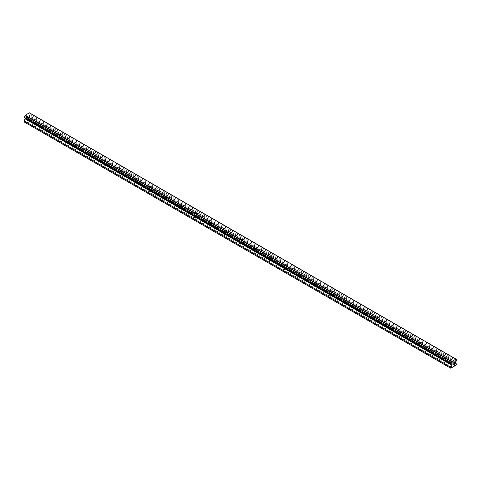 <?xml version="1.0" encoding="UTF-8"?>
<svg xmlns="http://www.w3.org/2000/svg" width="481" height="481" viewBox="0 0 481 481"><rect width="100%" height="100%" fill="white"/><g stroke="black" fill="none" stroke-linecap="round" stroke-linejoin="round"><path stroke-width="0.36" stroke-dasharray="2.4 1.8" d="M450.138 360.882A1.034 0.595 180 0 1 449.837 360.461A1.034 0.595 180 0 1 450.475 359.908A1.034 0.595 180 0 1 451.599 360.041A1.034 0.595 180 0 1 451.899 360.461A1.034 0.595 180 0 1 451.262 361.009A1.034 0.595 180 0 1 450.138 360.882M451.599 364.4A1.034 0.595 0 0 0 450.475 364.273A1.034 0.595 0 0 0 449.837 364.82A1.034 0.595 0 0 0 450.138 365.241A1.034 0.595 0 0 0 451.262 365.374A1.034 0.595 0 0 0 451.899 364.82A1.034 0.595 0 0 0 451.599 364.4M435.113 352.206A1.034 0.595 180 0 1 434.812 351.785A1.034 0.595 180 0 1 435.449 351.232A1.034 0.595 180 0 1 436.574 351.364A1.034 0.595 180 0 1 436.874 351.785A1.034 0.595 180 0 1 436.237 352.332A1.034 0.595 180 0 1 435.113 352.206M436.574 355.724A1.034 0.595 0 0 0 435.449 355.597A1.034 0.595 0 0 0 434.812 356.144A1.034 0.595 0 0 0 435.113 356.565A1.034 0.595 0 0 0 436.237 356.698A1.034 0.595 0 0 0 436.874 356.144A1.034 0.595 0 0 0 436.574 355.724M420.087 343.53A1.034 0.595 180 0 1 419.781 343.109A1.034 0.595 180 0 1 420.418 342.556A1.034 0.595 180 0 1 421.542 342.688A1.034 0.595 180 0 1 421.849 343.109A1.034 0.595 180 0 1 421.212 343.656A1.034 0.595 180 0 1 420.087 343.53M421.542 347.048A1.034 0.595 0 0 0 420.418 346.921A1.034 0.595 0 0 0 419.781 347.468A1.034 0.595 0 0 0 420.087 347.895A1.034 0.595 0 0 0 421.212 348.022A1.034 0.595 0 0 0 421.849 347.468A1.034 0.595 0 0 0 421.542 347.048M405.062 334.854A1.034 0.595 180 0 1 404.755 334.433A1.034 0.595 180 0 1 405.393 333.88A1.034 0.595 180 0 1 406.517 334.012A1.034 0.595 180 0 1 406.824 334.433A1.034 0.595 180 0 1 406.186 334.986A1.034 0.595 180 0 1 405.062 334.854M406.517 338.371A1.034 0.595 0 0 0 405.393 338.245A1.034 0.595 0 0 0 404.755 338.798A1.034 0.595 0 0 0 405.062 339.219A1.034 0.595 0 0 0 406.186 339.345A1.034 0.595 0 0 0 406.824 338.798A1.034 0.595 0 0 0 406.517 338.371M390.031 326.178A1.034 0.595 180 0 1 389.73 325.757A1.034 0.595 180 0 1 390.368 325.21A1.034 0.595 180 0 1 391.492 325.336A1.034 0.595 180 0 1 391.793 325.757A1.034 0.595 180 0 1 391.155 326.31A1.034 0.595 180 0 1 390.031 326.178M391.492 329.701A1.034 0.595 0 0 0 390.368 329.569A1.034 0.595 0 0 0 389.73 330.122A1.034 0.595 0 0 0 390.031 330.543A1.034 0.595 0 0 0 391.155 330.669A1.034 0.595 0 0 0 391.793 330.122A1.034 0.595 0 0 0 391.492 329.701M375.006 317.502A1.034 0.595 180 0 1 374.705 317.081A1.034 0.595 180 0 1 375.342 316.534A1.034 0.595 180 0 1 376.467 316.66A1.034 0.595 180 0 1 376.767 317.081A1.034 0.595 180 0 1 376.13 317.634A1.034 0.595 180 0 1 375.006 317.502M376.467 321.025A1.034 0.595 0 0 0 375.342 320.893A1.034 0.595 0 0 0 374.705 321.446A1.034 0.595 0 0 0 375.006 321.867A1.034 0.595 0 0 0 376.13 321.993A1.034 0.595 0 0 0 376.767 321.446A1.034 0.595 0 0 0 376.467 321.025M359.98 308.826A1.034 0.595 180 0 1 359.68 308.405A1.034 0.595 180 0 1 360.317 307.858A1.034 0.595 180 0 1 361.441 307.984A1.034 0.595 180 0 1 361.742 308.405A1.034 0.595 180 0 1 361.105 308.958A1.034 0.595 180 0 1 359.98 308.826M361.441 312.349A1.034 0.595 0 0 0 360.317 312.217A1.034 0.595 0 0 0 359.68 312.77A1.034 0.595 0 0 0 359.98 313.191A1.034 0.595 0 0 0 361.105 313.317A1.034 0.595 0 0 0 361.742 312.77A1.034 0.595 0 0 0 361.441 312.349M344.955 300.156A1.034 0.595 180 0 1 344.655 299.729A1.034 0.595 180 0 1 345.292 299.182A1.034 0.595 180 0 1 346.416 299.308A1.034 0.595 180 0 1 346.717 299.729A1.034 0.595 180 0 1 346.079 300.282A1.034 0.595 180 0 1 344.955 300.156M346.416 303.673A1.034 0.595 0 0 0 345.292 303.541A1.034 0.595 0 0 0 344.655 304.094A1.034 0.595 0 0 0 344.955 304.515A1.034 0.595 0 0 0 346.079 304.647A1.034 0.595 0 0 0 346.717 304.094A1.034 0.595 0 0 0 346.416 303.673M329.93 291.48A1.034 0.595 180 0 1 329.623 291.059A1.034 0.595 180 0 1 330.261 290.506A1.034 0.595 180 0 1 331.385 290.632A1.034 0.595 180 0 1 331.692 291.059A1.034 0.595 180 0 1 331.054 291.606A1.034 0.595 180 0 1 329.93 291.48M331.385 294.997A1.034 0.595 0 0 0 330.261 294.871A1.034 0.595 0 0 0 329.623 295.418A1.034 0.595 0 0 0 329.93 295.839A1.034 0.595 0 0 0 331.054 295.971A1.034 0.595 0 0 0 331.692 295.418A1.034 0.595 0 0 0 331.385 294.997M314.899 282.804A1.034 0.595 180 0 1 314.598 282.383A1.034 0.595 180 0 1 315.235 281.83A1.034 0.595 180 0 1 316.36 281.962A1.034 0.595 180 0 1 316.666 282.383A1.034 0.595 180 0 1 316.029 282.93A1.034 0.595 180 0 1 314.899 282.804M316.36 286.321A1.034 0.595 0 0 0 315.235 286.195A1.034 0.595 0 0 0 314.598 286.742A1.034 0.595 0 0 0 314.899 287.163A1.034 0.595 0 0 0 316.029 287.295A1.034 0.595 0 0 0 316.666 286.742A1.034 0.595 0 0 0 316.36 286.321M299.873 274.128A1.034 0.595 180 0 1 299.573 273.707A1.034 0.595 180 0 1 300.21 273.154A1.034 0.595 180 0 1 301.334 273.286A1.034 0.595 180 0 1 301.635 273.707A1.034 0.595 180 0 1 300.998 274.254A1.034 0.595 180 0 1 299.873 274.128M301.334 277.645A1.034 0.595 0 0 0 300.21 277.519A1.034 0.595 0 0 0 299.573 278.066A1.034 0.595 0 0 0 299.873 278.487A1.034 0.595 0 0 0 300.998 278.619A1.034 0.595 0 0 0 301.635 278.066A1.034 0.595 0 0 0 301.334 277.645M284.848 265.452A1.034 0.595 180 0 1 284.548 265.031A1.034 0.595 180 0 1 285.185 264.478A1.034 0.595 180 0 1 286.309 264.61A1.034 0.595 180 0 1 286.61 265.031A1.034 0.595 180 0 1 285.973 265.578A1.034 0.595 180 0 1 284.848 265.452M286.309 268.969A1.034 0.595 0 0 0 285.185 268.843A1.034 0.595 0 0 0 284.548 269.396A1.034 0.595 0 0 0 284.848 269.817A1.034 0.595 0 0 0 285.973 269.943A1.034 0.595 0 0 0 286.61 269.396A1.034 0.595 0 0 0 286.309 268.969M269.823 256.776A1.034 0.595 180 0 1 269.522 256.355A1.034 0.595 180 0 1 270.16 255.802A1.034 0.595 180 0 1 271.284 255.934A1.034 0.595 180 0 1 271.585 256.355A1.034 0.595 180 0 1 270.947 256.908A1.034 0.595 180 0 1 269.823 256.776M271.284 260.299A1.034 0.595 0 0 0 270.16 260.167A1.034 0.595 0 0 0 269.522 260.72A1.034 0.595 0 0 0 269.823 261.141A1.034 0.595 0 0 0 270.947 261.267A1.034 0.595 0 0 0 271.585 260.72A1.034 0.595 0 0 0 271.284 260.299M254.798 248.1A1.034 0.595 180 0 1 254.497 247.679A1.034 0.595 180 0 1 255.128 247.132A1.034 0.595 180 0 1 256.259 247.258A1.034 0.595 180 0 1 256.559 247.679A1.034 0.595 180 0 1 255.922 248.232A1.034 0.595 180 0 1 254.798 248.1M256.259 251.623A1.034 0.595 0 0 0 255.128 251.491A1.034 0.595 0 0 0 254.497 252.044A1.034 0.595 0 0 0 254.798 252.465A1.034 0.595 0 0 0 255.922 252.591A1.034 0.595 0 0 0 256.559 252.044A1.034 0.595 0 0 0 256.259 251.623M239.772 239.424A1.034 0.595 180 0 1 239.466 239.003A1.034 0.595 180 0 1 240.103 238.456A1.034 0.595 180 0 1 241.228 238.582A1.034 0.595 180 0 1 241.534 239.003A1.034 0.595 180 0 1 240.897 239.556A1.034 0.595 180 0 1 239.772 239.424M241.228 242.947A1.034 0.595 0 0 0 240.103 242.815A1.034 0.595 0 0 0 239.466 243.368A1.034 0.595 0 0 0 239.772 243.789A1.034 0.595 0 0 0 240.897 243.915A1.034 0.595 0 0 0 241.534 243.368A1.034 0.595 0 0 0 241.228 242.947M224.741 230.748A1.034 0.595 180 0 1 224.441 230.327A1.034 0.595 180 0 1 225.078 229.78A1.034 0.595 180 0 1 226.202 229.906A1.034 0.595 180 0 1 226.503 230.327A1.034 0.595 180 0 1 225.872 230.88A1.034 0.595 180 0 1 224.741 230.748M226.202 234.271A1.034 0.595 0 0 0 225.078 234.139A1.034 0.595 0 0 0 224.441 234.692A1.034 0.595 0 0 0 224.741 235.113A1.034 0.595 0 0 0 225.872 235.245A1.034 0.595 0 0 0 226.503 234.692A1.034 0.595 0 0 0 226.202 234.271M209.716 222.078A1.034 0.595 180 0 1 209.415 221.657A1.034 0.595 180 0 1 210.053 221.104A1.034 0.595 180 0 1 211.177 221.23A1.034 0.595 180 0 1 211.478 221.657A1.034 0.595 180 0 1 210.84 222.204A1.034 0.595 180 0 1 209.716 222.078M211.177 225.595A1.034 0.595 0 0 0 210.053 225.469A1.034 0.595 0 0 0 209.415 226.016A1.034 0.595 0 0 0 209.716 226.437A1.034 0.595 0 0 0 210.84 226.569A1.034 0.595 0 0 0 211.478 226.016A1.034 0.595 0 0 0 211.177 225.595M194.691 213.402A1.034 0.595 180 0 1 194.39 212.981A1.034 0.595 180 0 1 195.027 212.428A1.034 0.595 180 0 1 196.152 212.56A1.034 0.595 180 0 1 196.452 212.981A1.034 0.595 180 0 1 195.815 213.528A1.034 0.595 180 0 1 194.691 213.402M196.152 216.919A1.034 0.595 0 0 0 195.027 216.793A1.034 0.595 0 0 0 194.39 217.34A1.034 0.595 0 0 0 194.691 217.761A1.034 0.595 0 0 0 195.815 217.893A1.034 0.595 0 0 0 196.452 217.34A1.034 0.595 0 0 0 196.152 216.919M179.666 204.726A1.034 0.595 180 0 1 179.365 204.305A1.034 0.595 180 0 1 180.002 203.752A1.034 0.595 180 0 1 181.127 203.884A1.034 0.595 180 0 1 181.427 204.305A1.034 0.595 180 0 1 180.79 204.852A1.034 0.595 180 0 1 179.666 204.726M181.127 208.243A1.034 0.595 0 0 0 180.002 208.117A1.034 0.595 0 0 0 179.365 208.664A1.034 0.595 0 0 0 179.666 209.085A1.034 0.595 0 0 0 180.79 209.217A1.034 0.595 0 0 0 181.427 208.664A1.034 0.595 0 0 0 181.127 208.243M164.64 196.05A1.034 0.595 180 0 1 164.334 195.629A1.034 0.595 180 0 1 164.971 195.076A1.034 0.595 180 0 1 166.101 195.208A1.034 0.595 180 0 1 166.402 195.629A1.034 0.595 180 0 1 165.765 196.176A1.034 0.595 180 0 1 164.64 196.05M166.101 199.567A1.034 0.595 0 0 0 164.971 199.441A1.034 0.595 0 0 0 164.334 199.988A1.034 0.595 0 0 0 164.64 200.415A1.034 0.595 0 0 0 165.765 200.541A1.034 0.595 0 0 0 166.402 199.988A1.034 0.595 0 0 0 166.101 199.567M149.615 187.374A1.034 0.595 180 0 1 149.308 186.953A1.034 0.595 180 0 1 149.946 186.4A1.034 0.595 180 0 1 151.07 186.532A1.034 0.595 180 0 1 151.377 186.953A1.034 0.595 180 0 1 150.739 187.506A1.034 0.595 180 0 1 149.615 187.374M151.07 190.891A1.034 0.595 0 0 0 149.946 190.765A1.034 0.595 0 0 0 149.308 191.318A1.034 0.595 0 0 0 149.615 191.739A1.034 0.595 0 0 0 150.739 191.865A1.034 0.595 0 0 0 151.377 191.318A1.034 0.595 0 0 0 151.07 190.891M134.584 178.698A1.034 0.595 180 0 1 134.283 178.277A1.034 0.595 180 0 1 134.921 177.73A1.034 0.595 180 0 1 136.045 177.856A1.034 0.595 180 0 1 136.345 178.277A1.034 0.595 180 0 1 135.708 178.83A1.034 0.595 180 0 1 134.584 178.698M136.045 182.221A1.034 0.595 0 0 0 134.921 182.089A1.034 0.595 0 0 0 134.283 182.642A1.034 0.595 0 0 0 134.584 183.063A1.034 0.595 0 0 0 135.708 183.189A1.034 0.595 0 0 0 136.345 182.642A1.034 0.595 0 0 0 136.045 182.221M119.559 170.021A1.034 0.595 180 0 1 119.258 169.601A1.034 0.595 180 0 1 119.895 169.053A1.034 0.595 180 0 1 121.02 169.18A1.034 0.595 180 0 1 121.32 169.601A1.034 0.595 180 0 1 120.683 170.154A1.034 0.595 180 0 1 119.559 170.021M121.02 173.545A1.034 0.595 0 0 0 119.895 173.413A1.034 0.595 0 0 0 119.258 173.966A1.034 0.595 0 0 0 119.559 174.387A1.034 0.595 0 0 0 120.683 174.513A1.034 0.595 0 0 0 121.32 173.966A1.034 0.595 0 0 0 121.02 173.545M104.533 161.345A1.034 0.595 180 0 1 104.233 160.925A1.034 0.595 180 0 1 104.87 160.377A1.034 0.595 180 0 1 105.994 160.504A1.034 0.595 180 0 1 106.295 160.925A1.034 0.595 180 0 1 105.658 161.478A1.034 0.595 180 0 1 104.533 161.345M105.994 164.869A1.034 0.595 0 0 0 104.87 164.736A1.034 0.595 0 0 0 104.233 165.29A1.034 0.595 0 0 0 104.533 165.711A1.034 0.595 0 0 0 105.658 165.837A1.034 0.595 0 0 0 106.295 165.29A1.034 0.595 0 0 0 105.994 164.869M89.508 152.675A1.034 0.595 180 0 1 89.207 152.249A1.034 0.595 180 0 1 89.845 151.701A1.034 0.595 180 0 1 90.969 151.828A1.034 0.595 180 0 1 91.27 152.249A1.034 0.595 180 0 1 90.632 152.802A1.034 0.595 180 0 1 89.508 152.675M90.969 156.193A1.034 0.595 0 0 0 89.845 156.06A1.034 0.595 0 0 0 89.207 156.614A1.034 0.595 0 0 0 89.508 157.034A1.034 0.595 0 0 0 90.632 157.167A1.034 0.595 0 0 0 91.27 156.614A1.034 0.595 0 0 0 90.969 156.193M74.483 143.999A1.034 0.595 180 0 1 74.176 143.578A1.034 0.595 180 0 1 74.814 143.025A1.034 0.595 180 0 1 75.938 143.152A1.034 0.595 180 0 1 76.245 143.578A1.034 0.595 180 0 1 75.607 144.126A1.034 0.595 180 0 1 74.483 143.999M75.938 147.517A1.034 0.595 0 0 0 74.814 147.39A1.034 0.595 0 0 0 74.176 147.938A1.034 0.595 0 0 0 74.483 148.358A1.034 0.595 0 0 0 75.607 148.491A1.034 0.595 0 0 0 76.245 147.938A1.034 0.595 0 0 0 75.938 147.517M59.458 135.323A1.034 0.595 180 0 1 59.151 134.902A1.034 0.595 180 0 1 59.788 134.349A1.034 0.595 180 0 1 60.913 134.482A1.034 0.595 180 0 1 61.219 134.902A1.034 0.595 180 0 1 60.582 135.45A1.034 0.595 180 0 1 59.458 135.323M60.913 138.841A1.034 0.595 0 0 0 59.788 138.714A1.034 0.595 0 0 0 59.151 139.262A1.034 0.595 0 0 0 59.458 139.682A1.034 0.595 0 0 0 60.582 139.815A1.034 0.595 0 0 0 61.219 139.262A1.034 0.595 0 0 0 60.913 138.841M44.426 126.647A1.034 0.595 180 0 1 44.126 126.226A1.034 0.595 180 0 1 44.763 125.673A1.034 0.595 180 0 1 45.887 125.806A1.034 0.595 180 0 1 46.188 126.226A1.034 0.595 180 0 1 45.551 126.774A1.034 0.595 180 0 1 44.426 126.647M45.887 130.165A1.034 0.595 0 0 0 44.763 130.038A1.034 0.595 0 0 0 44.126 130.585A1.034 0.595 0 0 0 44.426 131.006A1.034 0.595 0 0 0 45.551 131.139A1.034 0.595 0 0 0 46.188 130.585A1.034 0.595 0 0 0 45.887 130.165M29.401 117.971A1.034 0.595 180 0 1 29.1 117.55A1.034 0.595 180 0 1 29.738 116.997A1.034 0.595 180 0 1 30.862 117.13A1.034 0.595 180 0 1 31.163 117.55A1.034 0.595 180 0 1 30.525 118.098A1.034 0.595 180 0 1 29.401 117.971M30.862 121.489A1.034 0.595 0 0 0 29.738 121.362A1.034 0.595 0 0 0 29.1 121.909A1.034 0.595 0 0 0 29.401 122.336A1.034 0.595 0 0 0 30.525 122.463A1.034 0.595 0 0 0 31.163 121.909A1.034 0.595 0 0 0 30.862 121.489M453.553 362.824L452.928 363.179L452.928 364.412M453.98 362.89L454.082 362.578M454.545 362.367L454.076 362.578M454.521 362.506L453.914 363.846M27.994 116.168L27.994 116.661L28 116.168L27.453 116.486L27.994 116.168M27.994 116.745L27.994 117.238L28 116.745M27.994 117.238L27.447 117.55L28 117.238M27.447 117.635L28.066 117.274L28.066 116.047L27.447 116.402L28.072 116.047L28.072 117.28L27.453 117.635M26.689 116.841L26.689 118.073L26.695 116.841M26.689 118.073L26.762 116.961L26.695 118.073M24.05 121.873L30.273 118.524L30.489 117.16L29.347 116.498L29.485 115.632A0.788 0.457 -60 0 1 30.032 114.682L30.489 113.889L30.032 113.227A0.788 0.457 -60 0 1 29.648 113.263A0.788 0.457 -60 0 1 29.485 112.909L29.329 112.788M24.05 117.604L24.507 117.869A0.788 0.457 -60 0 1 24.892 117.839A0.788 0.457 -60 0 1 25.054 118.188L25.192 118.266M454.912 365.794L28.451 119.577M452.549 367.153L26.088 120.941M455.056 365.542L28.595 119.33M455.772 365.133L29.311 118.915M455.91 365.217L29.455 118.999M456.734 364.736L30.273 118.524M456.95 364.37L30.489 118.152M456.95 363.377L30.489 117.16M455.808 362.716L29.347 116.498M455.808 362.055L29.347 115.837M455.946 361.85L29.485 115.632M456.493 360.894L30.032 114.682M456.95 360.101L30.489 113.889M456.95 359.71L30.489 113.492M29.485 112.909L455.946 359.127L30.032 113.227M451.653 364.448L25.192 118.236M450.727 368.212L24.266 121.994M451.545 367.737L25.09 121.519M451.689 367.484L25.228 121.272M452.405 367.075L25.944 120.857M449.837 360.461L449.837 364.82M434.812 351.785L434.812 356.144M419.781 343.109L419.781 347.468M404.755 334.433L404.755 338.798M389.73 325.757L389.73 330.122M374.705 317.081L374.705 321.446M359.68 308.405L359.68 312.77M344.655 299.729L344.655 304.094M329.623 291.059L329.623 295.418M314.598 282.383L314.598 286.742M299.573 273.707L299.573 278.066M284.548 265.031L284.548 269.396M269.522 256.355L269.522 260.72M254.497 247.679L254.497 252.044M239.466 239.003L239.466 243.368M224.441 230.327L224.441 234.692M209.415 221.657L209.415 226.016M194.39 212.981L194.39 217.34M179.365 204.305L179.365 208.664M164.334 195.629L164.334 199.988M149.308 186.953L149.308 191.318M134.283 178.277L134.283 182.642M119.258 169.601L119.258 173.966M104.233 160.925L104.233 165.29M89.207 152.249L89.207 156.614M74.176 143.578L74.176 147.938M59.151 134.902L59.151 139.262M44.126 126.226L44.126 130.585M29.1 117.55L29.1 121.909M31.163 117.55L31.163 121.909M46.188 126.226L46.188 130.585M61.219 134.902L61.219 139.262M76.245 143.578L76.245 147.938M91.27 152.249L91.27 156.614M106.295 160.925L106.295 165.29M121.32 169.601L121.32 173.966M136.345 178.277L136.345 182.642M151.377 186.953L151.377 191.318M166.402 195.629L166.402 199.988M181.427 204.305L181.427 208.664M196.452 212.981L196.452 217.34M211.478 221.657L211.478 226.016M226.503 230.327L226.503 234.692M241.534 239.003L241.534 243.368M256.559 247.679L256.559 252.044M271.585 256.355L271.585 260.72M286.61 265.031L286.61 269.396M301.635 273.707L301.635 278.066M316.666 282.383L316.666 286.742M331.692 291.059L331.692 295.418M346.717 299.729L346.717 304.094M361.742 308.405L361.742 312.77M376.767 317.081L376.767 321.446M391.793 325.757L391.793 330.122M406.824 334.433L406.824 338.798M421.849 343.109L421.849 347.468M436.874 351.785L436.874 356.144M451.899 360.461L451.899 364.82M456.108 359.475L29.648 113.263M451.352 364.051L24.892 117.839"/><path stroke-width="0.72" d="M453.006 363.221L453.006 363.714L453.547 362.908L453.006 363.221M453.006 363.798L453.006 364.291L453 363.798M453.006 364.291L453.553 363.973L453 364.291M452.928 364.412L453.547 364.057L452.934 364.412L452.934 363.179L453.547 362.824M454.052 362.782L454.545 362.367M454.545 362.728L454.395 363.047L454.545 362.728M454.395 363.047L454.064 363.678L454.395 363.047M454.064 363.678L454.647 363.341L454.064 363.678M453.914 363.846L454.641 363.42L453.914 363.846L454.521 362.614L454.094 362.644L454.521 362.506M451.515 364.406A0.788 0.457 -60 0 0 451.352 364.051A0.788 0.457 -60 0 0 450.968 364.087L450.511 363.822L450.968 362.632A0.788 0.457 -60 0 0 451.515 361.682L455.946 359.127A0.788 0.457 -60 0 0 456.108 359.475A0.788 0.457 -60 0 0 456.493 359.445L456.95 359.71L456.493 360.894A0.788 0.457 -60 0 0 455.946 361.85L455.808 362.716L456.95 363.377L456.734 364.736L450.727 368.212L450.511 367.093L451.653 364.448L25.054 118.188M25.192 118.266L24.05 121.873L450.511 368.085M24.507 117.869L450.968 364.087M455.79 359.006L29.329 112.788L25.054 115.464A0.788 0.457 -60 0 1 24.507 116.414L24.05 117.604L450.511 363.822M456.493 359.445L455.946 359.127M451.671 361.387L25.21 115.169M451.515 361.682L25.054 115.464M450.968 362.632L24.507 116.414M450.511 363.426L24.05 117.208M451.653 365.109L25.192 118.897M450.511 367.093L24.05 120.881"/></g></svg>
